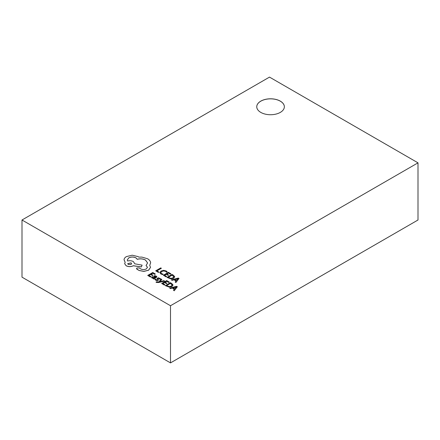 <?xml version="1.0" encoding="UTF-8"?>
<svg xmlns="http://www.w3.org/2000/svg" width="440" height="440" viewBox="0 0 440 440"><rect width="100%" height="100%" fill="white"/><g stroke="black" fill="none" stroke-linecap="round" stroke-linejoin="round"><path stroke-width="0.66" d="M260.794 101.129A13.805 7.97 0 0 0 256.751 106.761A13.805 7.97 0 0 0 265.271 114.125A13.805 7.97 0 0 0 280.313 112.398A13.805 7.97 0 0 0 284.356 106.761A13.805 7.97 0 0 0 275.836 99.401A13.805 7.97 0 0 0 260.794 101.129M284.356 106.794A13.805 7.97 0 0 0 275.809 99.451A13.805 7.97 0 0 0 260.794 101.184A13.805 7.97 0 0 0 256.751 106.794M158.802 282.513L164.571 281.067L163.916 280.632L159.863 281.749L161.827 279.477L161.123 279.015L158.945 281.897L156.574 281.787L156.013 282.111L156.371 282.436L158.802 282.513L164.571 281.006M153.285 278.641L153.918 279.004L156.926 276.876L156.294 276.133L154.721 275.611L154.11 275.963L155.722 276.392L155.568 277.321L154.357 276.793L151.987 276.782L151.531 277.404L152.081 278.047L153.84 278.322L153.285 278.696L153.918 279.065L156.926 276.903M151.531 277.426L152.081 278.102L153.824 278.366M154.11 275.963L156.052 276.821M150.425 277.046L150.997 276.656L148.94 275.468L150.634 274.494L152.433 275.589L153.01 275.259L151.212 274.159L152.818 273.229L154.764 274.406L155.342 274.016L152.752 272.52L147.714 275.429L150.425 277.046L150.997 276.656M151.261 274.186L152.818 273.29M148.989 275.501L150.634 274.549M160.853 273.944L162.536 274.582L163.163 274.219L161.524 273.609L160.76 272.553L161.706 271.442L163.746 270.875L165.677 271.343L166.562 272.256L167.244 271.805L166.254 271.002L163.663 270.358L160.985 271.068L159.808 272.547L160.853 273.944L162.536 274.582M160.76 272.635L161.706 271.497L163.746 270.93L165.677 271.398L166.562 272.256M170.5 305.734L418 162.844L269.5 77.105L22 220L170.5 305.734L170.5 362.896L418 220L418 162.844M161.387 268.285L160.732 267.911L155.7 270.815L158.356 272.404L158.928 272.074L156.926 270.859L161.387 268.285L156.976 270.886M166.045 276.843L166.617 276.457L164.56 275.27L166.254 274.291L168.053 275.385L168.63 275.055L166.832 273.961L168.443 273.031L170.385 274.208L170.962 273.818L168.371 272.322L163.339 275.226L166.045 276.843L166.617 276.457M166.881 273.988L168.443 273.086M164.61 275.297L166.254 274.351M166.996 277.338L171.039 278.856L173.673 278.212L174.702 276.744L173.465 275.259L172.029 274.434L166.996 277.393L171.039 278.916L173.673 278.273L174.702 276.798M175.186 282.062L175.901 282.535L179.02 278.465L178.321 278.064L171.375 279.862L172.09 280.28L173.954 279.763L176.049 280.973L175.186 282.062L175.901 282.48L179.02 278.465M171.375 279.862L172.09 280.335L173.954 279.818L176.017 281.012M157.009 278.476L157.465 280.055M157.003 278.52L157.305 279.197M157.905 278.658L158.648 278.295L159.929 279.18L160.545 278.828L158.571 277.778L157.009 278.416M157.305 279.142L157.465 280L156.239 279.851L155.546 279.048L154.897 279.428L155.661 280.17L156.992 280.61L158.174 280.396L158.56 279.889M164.362 285.093L164.934 284.708L162.877 283.52L164.571 282.541L166.375 283.635L166.947 283.305L165.149 282.211L166.76 281.276L168.702 282.458L169.285 282.068L166.689 280.566L161.656 283.476L164.362 285.093L164.934 284.708M165.198 282.238L166.76 281.336M162.927 283.547L164.571 282.596M165.314 285.588L169.356 287.106L171.99 286.462L173.019 284.993L171.781 283.509L170.346 282.678L165.314 285.643L169.356 287.166L171.99 286.517L173.019 285.048M173.503 290.312L174.218 290.785L177.337 286.776L176.644 286.314L169.691 288.112L170.406 288.53L172.271 288.013L174.367 289.223L173.503 290.312L174.218 290.73L177.337 286.715M169.691 288.112L170.406 288.585L172.271 288.068L174.334 289.262M136.505 268.626L138.996 270.468L143.864 271.42L148.588 270.221L150.541 267.361M146.047 265.513L147.488 267.289L146.333 268.906C144.595 269.759 142.808 269.803 140.965 269.027L139.172 267.954L136.956 267.954L136.505 268.598L136.884 269.192L138.996 270.413L143.864 271.365L148.588 270.166L150.541 267.333L149.732 265.413L150.629 262.663C150.43 261.151 149.43 259.859 147.62 258.781L141.928 257.103L138.782 257.103L138.028 256.586L132.192 255.206L126.434 256.586C124.971 257.455 124.174 258.495 124.036 259.71L125.18 262.356L124.647 263.643L126.148 265.721C128.535 266.86 130.917 266.86 133.304 265.721L141.323 266.877L142.109 265.144L134.805 263.819L133.342 261.569C131.593 260.684 129.685 260.491 127.617 260.992L127.281 259.925L128.761 257.851C131.148 256.713 133.529 256.713 135.916 257.851L137.275 259.254C140.234 258.484 142.978 258.742 145.508 260.04L147.587 262.95L146.047 265.513L147.482 267.322M127.281 259.957L128.761 257.906C131.148 256.768 133.529 256.768 135.916 257.906L137.275 259.309C140.234 258.538 142.978 258.803 145.508 260.095L147.587 262.977M124.647 263.676L126.148 265.777C128.535 266.915 130.917 266.915 133.304 265.777L141.323 266.937L142.109 265.144M124.036 259.765L125.18 262.411M149.732 265.469L150.629 262.719M150.629 262.663L150.634 262.977M22 220L22 277.156L170.5 362.896M155.7 270.815L158.356 272.349L158.928 272.019M162.536 274.522L163.163 274.164M166.562 272.201L167.244 271.805M159.808 272.492L160.853 273.889M166.254 274.291L168.053 275.385M168.053 275.33L168.63 275M168.443 273.031L170.385 274.208M170.385 274.148L170.962 273.818M163.339 275.226L166.045 276.788M172.101 275.143L168.218 277.382L170.973 278.366L172.975 277.827L173.839 276.694L172.101 275.143L168.267 277.409M173.844 276.782L172.101 275.198M174.724 279.554L176.418 280.528L178.019 278.636L174.724 279.554M178.007 278.68L174.796 279.593M150.634 274.494L152.433 275.589M152.433 275.534L153.01 275.198M152.818 273.229L154.764 274.406M154.764 274.351L155.342 274.016M147.714 275.429L150.425 276.991M155.722 276.452L156.052 276.793M153.302 276.953L152.444 277.47L152.763 277.838L153.742 278.069L155.089 277.602L153.302 276.953L152.444 277.524M152.68 277.178L152.444 277.47M155.034 277.635L153.302 277.013M154.897 279.428L156.992 280.55L158.174 280.335L158.56 279.873L157.905 278.603L158.648 278.295M158.648 278.234L159.929 279.18M159.929 279.125L160.545 278.768M160.061 281.523L161.827 279.422M156.013 282.111L158.802 282.452M164.571 282.541L166.375 283.635M166.375 283.58L166.947 283.25M166.76 281.276L168.702 282.458M168.702 282.398L169.285 282.068M161.656 283.476L164.362 285.038M170.418 283.388L166.54 285.632L169.29 286.611L171.292 286.077L172.156 284.939L170.418 283.388L166.59 285.659M172.161 285.032L170.418 283.448M173.047 287.804L174.735 288.777L176.341 286.886L173.047 287.804M176.325 286.93L173.113 287.843M128.26 264.462L131.049 264.462L131.626 263.659L131.049 262.851L127.683 263.654L128.26 264.462M131.626 263.687L131.049 262.906L127.683 263.681"/></g></svg>
